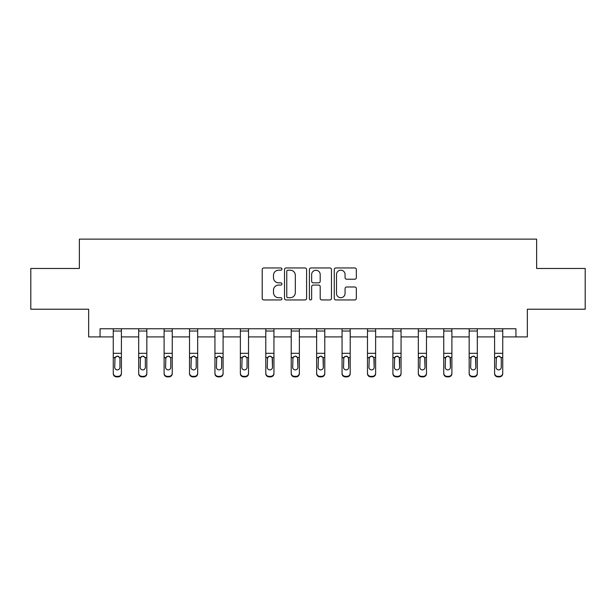<?xml version="1.0" encoding="UTF-8"?>
<svg xmlns="http://www.w3.org/2000/svg" width="616" height="616" viewBox="0 0 616 616"><rect width="100%" height="100%" fill="white"/><g stroke="black" fill="none" stroke-linecap="round" stroke-linejoin="round"><path stroke-width="0.92" d="M281.928 269.069A1.117 1.117 0 0 0 280.804 267.952L263.81 267.952A1.602 1.602 0 0 0 262.208 269.554L262.208 298.344A1.602 1.602 0 0 0 263.81 299.946L280.804 299.946A1.117 1.117 0 0 0 281.928 298.822A1.117 1.117 0 0 0 280.804 297.705L278.609 297.705A5.121 5.121 0 0 1 273.489 292.585L273.489 290.182A5.121 5.121 0 0 1 278.609 285.069L280.804 285.069A1.117 1.117 0 0 0 281.928 283.945A1.117 1.117 0 0 0 280.804 282.829L278.609 282.829A5.121 5.121 0 0 1 273.489 277.708L273.489 275.306A5.121 5.121 0 0 1 278.609 270.193L280.804 270.193A1.117 1.117 0 0 0 281.928 269.069M354.747 279.225A1.602 1.602 0 0 0 356.348 277.631L356.348 269.554A1.602 1.602 0 0 0 354.747 267.952L335.874 267.952A1.602 1.602 0 0 0 334.272 269.554L334.272 298.344A1.602 1.602 0 0 0 335.874 299.946L354.747 299.946A1.602 1.602 0 0 0 356.348 298.344L356.348 288.588A1.602 1.602 0 0 0 354.747 286.987L346.669 286.987A1.602 1.602 0 0 0 345.068 288.588L345.068 293.424A4.281 4.281 0 0 1 340.794 297.705A4.281 4.281 0 0 1 336.513 293.424L336.513 274.466A4.281 4.281 0 0 1 340.794 270.193A4.281 4.281 0 0 1 345.068 274.466L345.068 277.631A1.602 1.602 0 0 0 346.669 279.225L354.747 279.225M100.061 336.906L100.061 328.759L515.938 328.759L515.938 336.906L527.35 336.906L527.35 309.209L585.2 309.209L585.2 268.468L536.636 268.468L536.636 239.131L79.364 239.131L79.364 268.468L30.8 268.468L30.8 309.209L88.65 309.209L88.65 336.906L113.259 336.906M306.599 269.554A1.602 1.602 0 0 0 304.997 267.952L286.124 267.952A1.602 1.602 0 0 0 284.523 269.554L284.523 298.344A1.602 1.602 0 0 0 286.124 299.946L304.997 299.946A1.602 1.602 0 0 0 306.599 298.344L306.599 269.554M311.003 267.952L329.876 267.952A1.602 1.602 0 0 1 331.477 269.554L331.477 298.344A1.602 1.602 0 0 1 329.876 299.946L321.798 299.946A1.602 1.602 0 0 1 320.197 298.344L320.197 286.663A1.602 1.602 0 0 0 318.595 285.069L313.236 285.069A1.602 1.602 0 0 0 311.642 286.663L311.642 298.822A1.117 1.117 0 0 1 310.518 299.946A1.117 1.117 0 0 1 309.401 298.822L309.401 269.554A1.602 1.602 0 0 1 311.003 267.952M121.406 336.906L138.685 336.906M146.831 336.906L164.102 336.906M172.249 336.906L189.528 336.906M197.674 336.906L214.945 336.906M223.1 336.906L240.371 336.906M248.518 336.906L265.796 336.906M273.943 336.906L291.214 336.906M299.361 336.906L316.639 336.906M324.786 336.906L342.057 336.906M350.204 336.906L367.483 336.906M375.629 336.906L392.9 336.906M401.055 336.906L418.326 336.906M426.472 336.906L443.751 336.906M451.898 336.906L469.169 336.906M477.315 336.906L494.594 336.906M502.741 336.906L515.938 336.906M287.888 270.193A1.117 1.117 0 0 0 286.763 271.31L286.763 296.581A1.117 1.117 0 0 0 287.888 297.705L290.205 297.705A5.121 5.121 0 0 0 295.326 292.585L295.326 275.306A5.121 5.121 0 0 0 290.205 270.193L287.888 270.193M320.197 274.551A4.281 4.281 0 0 0 315.916 270.27A4.281 4.281 0 0 0 311.642 274.551L311.642 281.227A1.602 1.602 0 0 0 313.236 282.829L318.595 282.829A1.602 1.602 0 0 0 320.197 281.227L320.197 274.551M113.259 358.027L113.259 373.127A3.257 3.234 -0 0 0 116.516 376.361L118.149 376.361A3.257 3.234 -0 0 0 121.406 373.127L121.406 373.635A3.257 3.234 180 0 1 118.149 376.869L118.149 376.361M119.943 367.305L119.943 358.72L119.943 367.305A2.61 2.587 180 0 1 117.333 369.893A2.61 2.587 180 0 0 119.943 367.305M114.722 367.814L114.722 367.305A2.61 2.587 180 0 0 117.333 369.893M115.97 356.479L114.722 358.52M118.696 356.479L117.333 356.102L119.65 357.519L119.943 358.72M121.406 328.759L121.406 373.127M113.259 328.759L113.259 373.127M116.516 376.361L116.516 376.869L118.149 376.869M116.516 376.869A3.257 3.234 180 0 1 113.259 373.635M113.259 357.519L115.015 357.519L114.722 367.305M115.015 357.519L117.333 356.102M138.685 358.027L138.685 373.127A3.257 3.234 -0 0 0 141.942 376.361L143.574 376.361A3.257 3.234 -0 0 0 146.831 373.127L146.831 373.635A3.257 3.234 180 0 1 143.574 376.869L143.574 376.361M145.361 367.305L145.361 358.72L145.361 367.305A2.61 2.587 180 0 1 142.758 369.893A2.61 2.587 180 0 0 145.361 367.305M140.148 367.814L140.148 367.305A2.61 2.587 180 0 0 142.758 369.893M141.395 356.479L140.148 358.52M144.113 356.479L142.758 356.102L145.076 357.519L145.361 358.72M164.102 358.027L164.102 373.127A3.257 3.234 -0 0 0 167.359 376.361L168.992 376.361A3.257 3.234 -0 0 0 172.249 373.127L172.249 373.635A3.257 3.234 180 0 1 168.992 376.869L168.992 376.361M170.786 367.305L170.786 358.72L170.786 367.305A2.61 2.587 180 0 1 168.176 369.893A2.61 2.587 180 0 0 170.786 367.305M165.573 367.814L165.573 367.305A2.61 2.587 180 0 0 168.176 369.893M166.821 356.479L165.573 358.52M169.539 356.479L168.176 356.102L170.493 357.519L170.786 358.72M146.831 328.759L146.831 373.127M138.685 328.759L138.685 373.127M141.942 376.361L141.942 376.869L143.574 376.869M141.942 376.869A3.257 3.234 180 0 1 138.685 373.635M138.685 357.519L140.44 357.519L140.148 367.305M140.44 357.519L142.758 356.102M172.249 328.759L172.249 373.127M164.102 328.759L164.102 373.127M167.359 376.361L167.359 376.869L168.992 376.869M167.359 376.869A3.257 3.234 180 0 1 164.102 373.635M164.102 357.519L165.858 357.519L165.573 367.305M165.858 357.519L168.176 356.102M189.528 358.027L189.528 373.127A3.257 3.234 -0 0 0 192.785 376.361L194.417 376.361A3.257 3.234 -0 0 0 197.674 373.127L197.674 373.635A3.257 3.234 180 0 1 194.417 376.869L194.417 376.361M196.204 367.305L196.204 358.72L196.204 367.305A2.61 2.587 180 0 1 193.601 369.893A2.61 2.587 180 0 0 196.204 367.305M190.991 367.814L190.991 367.305A2.61 2.587 180 0 0 193.601 369.893M192.238 356.479L190.991 358.52M194.964 356.479L193.601 356.102L195.919 357.519L196.204 358.72M214.945 358.027L214.945 373.127A3.257 3.234 -0 0 0 218.21 376.361L219.835 376.361A3.257 3.234 -0 0 0 223.1 373.127L223.1 373.635A3.257 3.234 180 0 1 219.835 376.869L219.835 376.361M221.629 367.305L221.629 358.72L221.629 367.305A2.61 2.587 180 0 1 219.019 369.893A2.61 2.587 180 0 0 221.629 367.305M216.416 367.814L216.416 367.305A2.61 2.587 180 0 0 219.019 369.893M217.664 356.479L216.416 358.52M220.382 356.479L219.019 356.102L221.344 357.519L221.629 358.72M240.371 358.027L240.371 373.127A3.257 3.234 -0 0 0 243.628 376.361L245.26 376.361A3.257 3.234 -0 0 0 248.518 373.127L248.518 373.635A3.257 3.234 180 0 1 245.26 376.869L245.26 376.361M247.055 367.305L247.055 358.72L247.055 367.305A2.61 2.587 180 0 1 244.444 369.893A2.61 2.587 180 0 0 247.055 367.305M241.834 367.814L241.834 367.305A2.61 2.587 180 0 0 244.444 369.893M243.081 356.479L241.834 358.52M245.807 356.479L244.444 356.102L246.762 357.519L247.055 358.72M197.674 328.759L197.674 373.127M189.528 328.759L189.528 373.127M192.785 376.361L192.785 376.869L194.417 376.869M192.785 376.869A3.257 3.234 180 0 1 189.528 373.635M189.528 357.519L191.283 357.519L190.991 367.305M191.283 357.519L193.601 356.102M223.1 328.759L223.1 373.127M214.945 328.759L214.945 373.127M218.21 376.361L218.21 376.869L219.835 376.869M218.21 376.869A3.257 3.234 180 0 1 214.945 373.635M214.945 357.519L216.701 357.519L216.416 367.305M216.701 357.519L219.019 356.102M248.518 328.759L248.518 373.127M240.371 328.759L240.371 373.127M243.628 376.361L243.628 376.869L245.26 376.869M243.628 376.869A3.257 3.234 180 0 1 240.371 373.635M240.371 357.519L242.126 357.519L241.834 367.305M242.126 357.519L244.444 356.102M273.943 328.759L273.943 373.635A3.257 3.234 180 0 1 270.678 376.869L270.678 376.361A3.257 3.234 -0 0 0 273.943 373.127M269.053 376.361L269.053 376.869A3.257 3.234 180 0 1 265.796 373.635L265.796 373.127A3.257 3.234 -0 0 0 269.053 376.361L270.678 376.361M265.796 328.759L265.796 373.127M269.053 376.869L270.678 376.869M272.187 357.519L272.472 367.305A2.61 2.587 180 0 1 269.87 369.893A2.61 2.587 180 0 1 267.259 367.305L267.544 357.519L269.87 356.102L272.187 357.519L273.943 357.519M299.361 328.759L299.361 373.635A3.257 3.234 180 0 1 296.103 376.869L296.103 376.361A3.257 3.234 -0 0 0 299.361 373.127M294.471 376.361L294.471 376.869A3.257 3.234 180 0 1 291.214 373.635L291.214 373.127A3.257 3.234 -0 0 0 294.471 376.361L296.103 376.361M291.214 328.759L291.214 373.127M294.471 376.869L296.103 376.869M297.605 357.519L297.898 367.305A2.61 2.587 180 0 1 295.287 369.893A2.61 2.587 180 0 1 292.685 367.305L292.97 357.519L295.287 356.102L297.605 357.519L299.361 357.519M324.786 328.759L324.786 373.635A3.257 3.234 180 0 1 321.529 376.869L321.529 376.361A3.257 3.234 -0 0 0 324.786 373.127M319.897 376.361L319.897 376.869A3.257 3.234 180 0 1 316.639 373.635L316.639 373.127A3.257 3.234 -0 0 0 319.897 376.361L321.529 376.361M316.639 328.759L316.639 373.127M319.897 376.869L321.529 376.869M323.03 357.519L323.315 367.305A2.61 2.587 180 0 1 320.713 369.893A2.61 2.587 180 0 1 318.102 367.305L318.395 357.519L320.713 356.102L323.03 357.519L324.786 357.519M350.204 328.759L350.204 373.635A3.257 3.234 180 0 1 346.947 376.869L346.947 376.361A3.257 3.234 -0 0 0 350.204 373.127M345.322 376.361L345.322 376.869A3.257 3.234 180 0 1 342.057 373.635L342.057 373.127A3.257 3.234 -0 0 0 345.322 376.361L346.947 376.361M342.057 328.759L342.057 373.127M345.322 376.869L346.947 376.869M348.456 357.519L348.741 367.305A2.61 2.587 180 0 1 346.13 369.893A2.61 2.587 180 0 1 343.528 367.305L343.813 357.519L346.13 356.102L348.456 357.519L350.204 357.519M375.629 328.759L375.629 373.635A3.257 3.234 180 0 1 372.372 376.869L372.372 376.361A3.257 3.234 -0 0 0 375.629 373.127M370.74 376.361L370.74 376.869A3.257 3.234 180 0 1 367.483 373.635L367.483 373.127A3.257 3.234 -0 0 0 370.74 376.361L372.372 376.361M367.483 328.759L367.483 373.127M370.74 376.869L372.372 376.869M373.874 357.519L374.166 367.305A2.61 2.587 180 0 1 371.556 369.893A2.61 2.587 180 0 1 368.945 367.305L369.238 357.519L371.556 356.102L373.874 357.519L375.629 357.519M401.055 328.759L401.055 373.635A3.257 3.234 180 0 1 397.79 376.869L397.79 376.361A3.257 3.234 -0 0 0 401.055 373.127M396.165 376.361L396.165 376.869A3.257 3.234 180 0 1 392.9 373.635L392.9 373.127A3.257 3.234 -0 0 0 396.165 376.361L397.79 376.361M392.9 328.759L392.9 373.127M396.165 376.869L397.79 376.869M399.299 357.519L399.584 367.305A2.61 2.587 180 0 1 396.981 369.893A2.61 2.587 180 0 1 394.371 367.305L394.656 357.519L396.981 356.102L399.299 357.519L401.055 357.519M426.472 328.759L426.472 373.635A3.257 3.234 180 0 1 423.215 376.869L423.215 376.361A3.257 3.234 -0 0 0 426.472 373.127M421.583 376.361L421.583 376.869A3.257 3.234 180 0 1 418.326 373.635L418.326 373.127A3.257 3.234 -0 0 0 421.583 376.361L423.215 376.361M418.326 328.759L418.326 373.127M421.583 376.869L423.215 376.869M424.717 357.519L425.009 367.305A2.61 2.587 180 0 1 422.399 369.893A2.61 2.587 180 0 1 419.796 367.305L420.081 357.519L422.399 356.102L424.717 357.519L426.472 357.519M451.898 328.759L451.898 373.635A3.257 3.234 180 0 1 448.64 376.869L448.64 376.361A3.257 3.234 -0 0 0 451.898 373.127M447.008 376.361L447.008 376.869A3.257 3.234 180 0 1 443.751 373.635L443.751 373.127A3.257 3.234 -0 0 0 447.008 376.361L448.64 376.361M443.751 328.759L443.751 373.127M447.008 376.869L448.64 376.869M450.142 357.519L450.427 367.305A2.61 2.587 180 0 1 447.824 369.893A2.61 2.587 180 0 1 445.214 367.305L445.507 357.519L447.824 356.102L450.142 357.519L451.898 357.519M477.315 328.759L477.315 373.635A3.257 3.234 180 0 1 474.058 376.869L474.058 376.361A3.257 3.234 -0 0 0 477.315 373.127M472.426 376.361L472.426 376.869A3.257 3.234 180 0 1 469.169 373.635L469.169 373.127A3.257 3.234 -0 0 0 472.426 376.361L474.058 376.361M469.169 328.759L469.169 373.127M472.426 376.869L474.058 376.869M475.56 357.519L475.852 367.305A2.61 2.587 180 0 1 473.242 369.893A2.61 2.587 180 0 1 470.639 367.305L470.924 357.519L473.242 356.102L475.56 357.519L477.315 357.519M265.796 358.027L265.796 373.635M269.87 369.893A2.61 2.587 180 0 0 272.472 367.305L272.472 358.72M267.259 367.814L267.259 367.305M268.507 356.479L267.259 358.52M271.225 356.479L269.87 356.102M291.214 358.027L291.214 373.635M295.287 369.893A2.61 2.587 180 0 0 297.898 367.305L297.898 358.72M292.685 367.814L292.685 367.305M293.932 356.479L292.685 358.52M296.65 356.479L295.287 356.102M316.639 358.027L316.639 373.635M320.713 369.893A2.61 2.587 180 0 0 323.315 367.305L323.315 358.72M318.102 367.814L318.102 367.305M319.35 356.479L318.102 358.52M322.068 356.479L320.713 356.102M342.057 358.027L342.057 373.635M346.13 369.893A2.61 2.587 180 0 0 348.741 367.305L348.741 358.72M343.528 367.814L343.528 367.305M344.775 356.479L343.528 358.52M347.493 356.479L346.13 356.102M367.483 358.027L367.483 373.635M371.556 369.893A2.61 2.587 180 0 0 374.166 367.305L374.166 358.72M368.945 367.814L368.945 367.305M370.193 356.479L368.945 358.52M372.919 356.479L371.556 356.102M392.9 358.027L392.9 373.635M396.981 369.893A2.61 2.587 180 0 0 399.584 367.305L399.584 358.72M394.371 367.814L394.371 367.305M395.618 356.479L394.371 358.52M398.336 356.479L396.981 356.102M418.326 358.027L418.326 373.635M422.399 369.893A2.61 2.587 180 0 0 425.009 367.305L425.009 358.72M419.796 367.814L419.796 367.305M421.036 356.479L419.796 358.52M423.762 356.479L422.399 356.102M443.751 358.027L443.751 373.635M447.824 369.893A2.61 2.587 180 0 0 450.427 367.305L450.427 358.72M445.214 367.814L445.214 367.305M446.461 356.479L445.214 358.52M449.18 356.479L447.824 356.102M469.169 358.027L469.169 373.635M473.242 369.893A2.61 2.587 180 0 0 475.852 367.305L475.852 358.72M470.639 367.814L470.639 367.305M471.887 356.479L470.639 358.52M474.605 356.479L473.242 356.102M494.594 358.027L494.594 373.127A3.257 3.234 -0 0 0 497.851 376.361L499.484 376.361A3.257 3.234 -0 0 0 502.741 373.127L502.741 373.635A3.257 3.234 180 0 1 499.484 376.869L499.484 376.361M501.278 367.305L501.278 358.72L501.278 367.305A2.61 2.587 180 0 1 498.667 369.893A2.61 2.587 180 0 0 501.278 367.305M496.057 367.814L496.057 367.305A2.61 2.587 180 0 0 498.667 369.893M497.305 356.479L496.057 358.52M500.03 356.479L498.667 356.102L500.985 357.519L501.278 358.72M502.741 328.759L502.741 373.127M494.594 328.759L494.594 373.127M497.851 376.361L497.851 376.869L499.484 376.869M497.851 376.869A3.257 3.234 180 0 1 494.594 373.635M494.594 357.519L496.35 357.519L496.057 367.305M496.35 357.519L498.667 356.102M113.259 328.798L121.406 328.798M119.65 357.519L121.406 357.519M113.259 353.307L121.406 353.307M113.259 331.031L121.406 331.031M138.685 328.798L146.831 328.798M145.076 357.519L146.831 357.519M138.685 353.307L146.831 353.307M138.685 331.031L146.831 331.031M164.102 328.798L172.249 328.798M170.493 357.519L172.249 357.519M164.102 353.307L172.249 353.307M164.102 331.031L172.249 331.031M189.528 328.798L197.674 328.798M195.919 357.519L197.674 357.519M189.528 353.307L197.674 353.307M189.528 331.031L197.674 331.031M214.945 328.798L223.1 328.798M221.344 357.519L223.1 357.519M214.945 353.307L223.1 353.307M214.945 331.031L223.1 331.031M240.371 328.798L248.518 328.798M246.762 357.519L248.518 357.519M240.371 353.307L248.518 353.307M240.371 331.031L248.518 331.031M265.796 328.798L273.943 328.798M265.796 357.519L267.544 357.519M265.796 353.307L273.943 353.307M265.796 331.031L273.943 331.031M291.214 328.798L299.361 328.798M291.214 357.519L292.97 357.519M291.214 353.307L299.361 353.307M291.214 331.031L299.361 331.031M316.639 328.798L324.786 328.798M316.639 357.519L318.395 357.519M316.639 353.307L324.786 353.307M316.639 331.031L324.786 331.031M342.057 328.798L350.204 328.798M342.057 357.519L343.813 357.519M342.057 353.307L350.204 353.307M342.057 331.031L350.204 331.031M367.483 328.798L375.629 328.798M367.483 357.519L369.238 357.519M367.483 353.307L375.629 353.307M367.483 331.031L375.629 331.031M392.9 328.798L401.055 328.798M392.9 357.519L394.656 357.519M392.9 353.307L401.055 353.307M392.9 331.031L401.055 331.031M418.326 328.798L426.472 328.798M418.326 357.519L420.081 357.519M418.326 353.307L426.472 353.307M418.326 331.031L426.472 331.031M443.751 328.798L451.898 328.798M443.751 357.519L445.507 357.519M443.751 353.307L451.898 353.307M443.751 331.031L451.898 331.031M469.169 328.798L477.315 328.798M469.169 357.519L470.924 357.519M469.169 353.307L477.315 353.307M469.169 331.031L477.315 331.031M494.594 328.798L502.741 328.798M500.985 357.519L502.741 357.519M494.594 353.307L502.741 353.307M494.594 331.031L502.741 331.031"/></g></svg>

